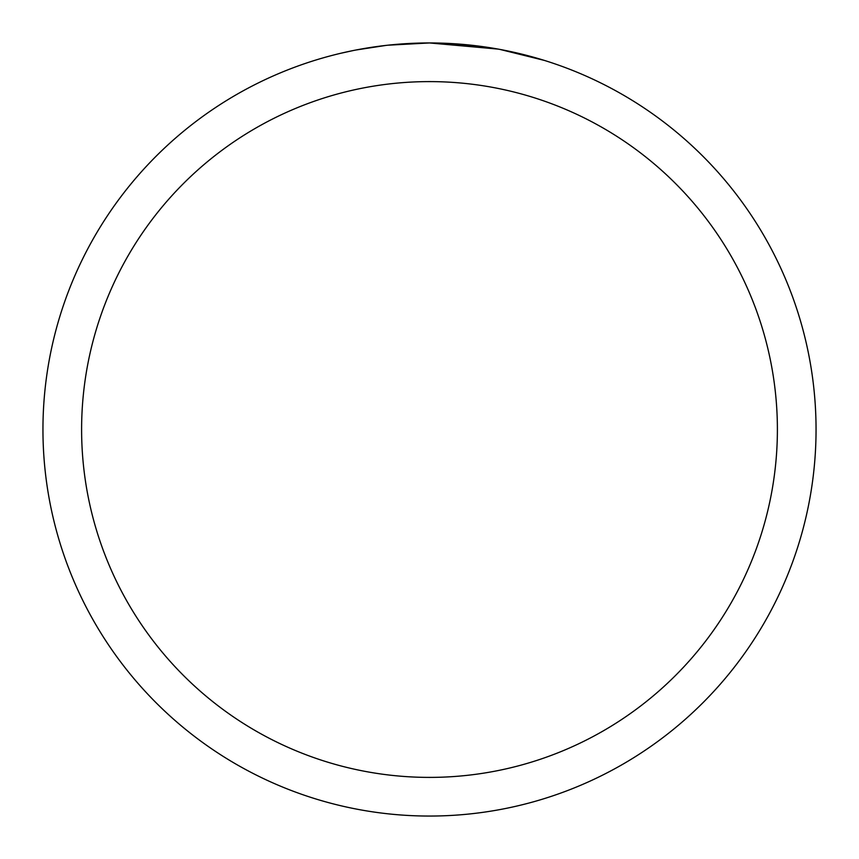 <?xml version="1.0" encoding="UTF-8"?>
<svg xmlns="http://www.w3.org/2000/svg" width="859" height="859" viewBox="0 0 859 859"><rect width="100%" height="100%" fill="white"/><g stroke="black" fill="none" stroke-linecap="round" stroke-linejoin="round"><path stroke-width="1.29" d="M498.166 49.103L429.5 42.95L478.731 46.096M429.5 42.95A386.55 386.55 0 0 1 816.05 429.5A386.55 386.55 0 0 1 429.5 816.05A386.55 386.55 0 0 1 42.95 429.5A386.55 386.55 0 0 1 429.5 42.95L387.72 45.216L429.5 42.95M499.992 49.435L544.37 60.409M429.5 81.605A347.895 347.895 0 0 1 777.395 429.5A347.895 347.895 0 0 1 429.5 777.395A347.895 347.895 0 0 1 81.605 429.5A347.895 347.895 0 0 1 429.5 81.605M385.906 45.42L355.991 50.005M340.583 53.312L353.113 50.574"/></g></svg>

